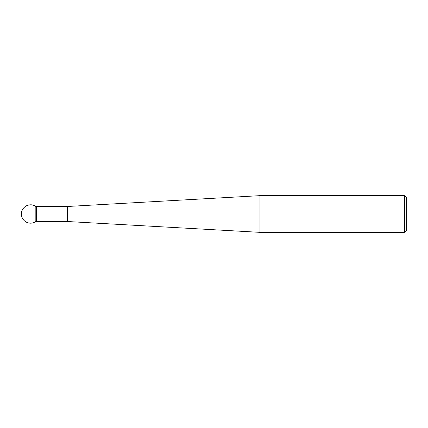 <?xml version="1.0" encoding="UTF-8"?>
<svg xmlns="http://www.w3.org/2000/svg" width="428" height="428" viewBox="0 0 428 428"><rect width="100%" height="100%" fill="white"/><g stroke="black" fill="none" stroke-linecap="round" stroke-linejoin="round"><path stroke-width="0.64" d="M259.962 214L259.962 232.345L404.401 232.345L404.401 195.655L259.962 195.655L259.962 214M404.401 195.655L406.6 197.859L406.6 230.141L404.401 232.345M36.567 221.511L36.567 206.489L35.834 206.489C30.195 202.112 21.052 206.874 21.4 214A9.17 9.17 0 0 0 35.834 221.511L35.834 206.489L35.834 221.511L67.26 221.511L67.469 206.483L67.469 221.517L259.962 232.345M67.469 206.483L259.962 195.655M36.567 206.489L67.26 206.489M35.834 206.489A9.17 9.17 0 0 0 21.4 214"/></g></svg>
